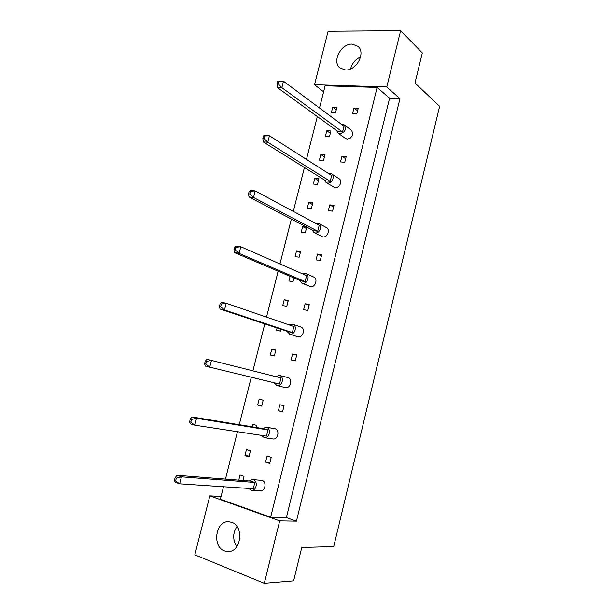 <?xml version="1.0" encoding="UTF-8"?>
<svg xmlns="http://www.w3.org/2000/svg" width="614" height="614" viewBox="0 0 614 614"><rect width="100%" height="100%" fill="white"/><g stroke="black" fill="none" stroke-linecap="round" stroke-linejoin="round"><path stroke-width="0.92" d="M345.536 69.981C356.427 70.833 366.013 52.804 358.062 46.365L352.045 44.116C340.939 43.533 331.721 61.738 339.949 67.947L345.536 69.981M224.509 550.942L228.262 551.61C241.241 552.009 244.203 526.083 231.708 522.322L228.577 521.731C215.568 520.764 211.876 546.675 224.509 550.942M331.36 112.631L335.482 112.838L336.886 107.243L332.765 107.051L331.36 112.631M358.223 108.241L353.971 108.041L352.559 113.705L356.803 113.92L358.223 108.241M325.389 136.316L329.503 136.592L330.923 130.974L326.801 130.705L325.389 136.316M350.464 138.02L350.893 137.651M319.395 160.124L323.501 160.469L324.921 154.82L320.815 154.482L319.395 160.124M346.181 156.555L341.944 156.209L340.517 161.927L344.753 162.296L346.181 156.555M313.363 184.047L317.461 184.469L318.889 178.789L314.79 178.382L313.363 184.047M307.299 208.1L311.39 208.599L312.833 202.889L308.735 202.405L307.299 208.1M334.016 205.368L329.795 204.876L328.352 210.656L332.573 211.17L334.016 205.368M306.693 227.096L302.648 226.551L301.213 232.276L305.296 232.844L306.731 227.119M295.088 256.575L299.164 257.22L300.614 251.448L296.539 250.819L295.088 256.575M321.721 254.703L317.515 254.05L316.056 259.891L320.262 260.559L321.721 254.703M290.115 276.3L288.933 280.997L293.001 281.719L293.952 277.935M282.747 305.549L286.807 306.348L288.273 300.515L284.205 299.739L282.747 305.549M309.295 304.552L305.104 303.746L303.631 309.648L307.821 310.477L309.295 304.552M277.091 327.991L276.523 330.225L280.575 331.099L281.028 329.296M270.275 355.038L274.32 355.99L275.801 350.095L271.756 349.166L270.275 355.038M296.739 354.93L292.563 353.971L291.074 359.934L295.25 360.917L296.739 354.93M257.673 405.04L261.702 406.153L263.199 400.198L259.169 399.108L257.673 405.04L261.771 405.862M284.052 405.846L279.892 404.726L278.388 410.751L282.54 411.902L284.052 405.846M256.33 427.49L256.844 425.448L252.822 424.274L252.185 426.807M244.94 455.573L248.946 456.847L250.458 450.829L246.452 449.578L244.94 455.573L249.146 456.072M271.227 457.315L267.082 456.025L265.563 462.119L269.699 463.432L271.227 457.315M242.998 480.493L244.042 476.349L240.036 475.013L238.739 480.163M319.495 108.003L325.128 85.791L377.134 87.434L270.651 517.241L220.357 499.259L223.527 486.749M225.461 479.12L237.472 431.688M239.253 424.688L251.272 377.249M252.891 370.864L264.787 323.9M266.514 317.108L278.142 271.204M279.984 263.951L291.351 219.083M293.3 211.393L304.414 167.53M306.47 159.41L317.331 116.545M286.377 517.594L389.591 98.24L399.944 98.639L296.432 521.148L286.377 517.594L270.651 517.241M279.708 520.872L264.304 583.3L194.822 554.872L209.842 495.874L279.708 520.872L296.432 521.148M323.609 91.793L314.514 84.724L328.122 31.268L400.643 30.7L422.317 52.934L414.987 82.997L439.616 106.299L333.717 546.59L301.758 547.481L293.622 580.852L264.304 583.3M400.643 30.7L386.759 86.965L399.944 98.639M209.842 495.874L221.063 496.457M314.514 84.724L386.759 86.965M389.591 98.24L377.134 87.434M269.907 462.595L265.563 462.119M282.617 411.587L278.388 410.751M296.677 355.191L292.563 353.971M275.74 350.341L271.756 349.166M309.111 305.304L305.104 303.746M288.096 301.228L284.205 299.739M321.414 255.946L317.515 254.05M300.323 252.615L296.539 250.819M306.386 228.492L302.648 226.551M333.586 207.087L329.795 204.876M312.426 204.5L308.735 202.405M318.428 180.623L314.79 178.382M345.636 158.742L341.944 156.209M324.407 156.869L320.815 154.482M330.347 133.238L326.801 130.705M357.563 110.888L353.971 108.041M336.265 109.722L332.765 107.051M360.572 56.987C355.376 59.358 352.045 63.342 350.579 68.945M236.82 546.644C232.614 539.929 232.668 533.205 236.966 526.49M248.57 488.422L251.587 490.294C256.598 490.908 258.164 481.038 253.275 479.718L252.446 479.549L249.138 480.977M251.587 490.294L260.397 490.855C265.371 491.469 266.898 481.737 262.048 480.424L252.446 479.549M175.105 477.73L177.039 475.32L181.429 476.855L254.841 482.489L253.275 488.736L179.633 483.824L175.251 482.259L174.384 480.524L175.612 480.962L176.333 478.168L175.105 477.73L174.384 480.524M254.841 482.489L250.673 481.1L177.039 475.32M176.333 478.168L181.429 476.855L179.633 483.824L175.612 480.962M261.349 435.334L264.319 437.659C269.515 438.734 271.572 428.48 266.415 427.267L262.424 428.488M264.319 437.659L272.908 438.949C278.065 440.008 280.076 429.892 274.957 428.695L266.016 427.183M190.286 419.032L192.128 416.96L196.541 418.28L267.996 429.938L266.445 436.117L194.768 425.164L190.355 423.814L189.58 421.787L190.816 422.163L191.53 419.4L190.286 419.032L189.58 421.787M267.996 429.938L263.813 428.718L192.128 416.96M191.53 419.4L196.541 418.28L194.768 425.164L190.816 422.163M274.051 382.752L276.914 385.569C282.225 387.127 284.85 376.528 279.447 375.4L275.556 376.574M205.291 361.04L207.033 359.305L281.005 377.948L279.477 384.065L205.283 366.074L204.585 363.764L205.828 364.079L206.534 361.354L205.291 361.04L204.585 363.764M206.534 361.354L211.469 360.418L209.719 367.218L205.828 364.079M285.226 387.549L285.28 387.564C290.552 389.099 293.139 378.654 287.766 377.526L287.736 377.518M286.83 331.222L289.747 334.131C294.82 335.505 297.759 325.681 292.724 324.192L289.01 324.852M289.371 334.024L297.89 336.81C302.925 338.176 305.826 328.482 300.822 327.009L292.724 324.192M220.111 303.738L221.761 302.334L226.221 303.247L293.876 326.525L292.364 332.565L288.143 331.66L220.027 309.026L224.486 309.963L220.664 306.693L221.362 303.999L220.111 303.738L219.413 306.432L220.664 306.693M292.364 332.565L224.486 309.963L226.221 303.247L221.362 303.999M219.413 306.432L220.027 309.026M299.502 280.299L301.712 283.016L302.495 283.246C307.33 284.382 310.461 275.318 305.841 273.552L302.349 273.775M301.712 283.016L310.423 286.6C315.228 287.736 318.313 278.794 313.723 277.037L305.841 273.552M234.755 247.127L236.313 246.045L240.795 246.751L306.609 275.648L305.112 281.626L300.875 280.882L234.602 252.661L239.084 253.39L235.323 249.99L236.014 247.327L234.755 247.127L234.064 249.791L235.323 249.99M305.112 281.626L239.084 253.39L240.795 246.751L236.014 247.327M234.064 249.791L234.602 252.661M312.035 229.889L313.954 232.537L315.105 232.906C319.725 233.819 322.995 225.445 318.796 223.458L315.527 223.335M313.954 232.537L322.826 236.92C327.408 237.833 330.639 229.575 326.464 227.602L318.796 223.458M249.223 191.184L250.696 190.417L255.201 190.923L319.203 225.307L317.722 231.225L313.478 230.641L249 196.948L253.513 197.485L249.806 193.963L250.489 191.33L249.223 191.184L248.54 193.817L249.806 193.963M317.722 231.225L253.513 197.485L255.201 190.923L250.489 191.33M248.54 193.817L249 196.948M324.445 180.002L326.095 182.588L327.577 183.095C332.005 183.809 335.382 176.041 331.575 173.892L328.528 173.501M326.095 182.588L335.091 187.761C339.488 188.475 342.812 180.815 339.043 178.674L331.575 173.892M263.521 135.909L264.903 135.441L269.439 135.763L331.667 175.504L330.209 181.36L325.942 180.93L263.237 141.903L267.765 142.241L264.12 138.595L264.787 135.993L263.521 135.909L262.846 138.503L264.12 138.595M330.209 181.36L267.765 142.241L269.439 135.763L264.787 135.993M262.846 138.503L263.237 141.903M336.733 130.628L338.145 133.177L339.926 133.814C345.183 132.217 346.611 129.224 344.193 124.834L341.33 124.243M338.145 133.177L345.467 138.472L347.232 139.109C352.451 137.551 353.856 134.596 351.446 130.252L344.193 124.834M277.651 81.271L283.507 81.24L344.001 126.223L342.551 132.018L338.276 131.749L277.298 87.487L281.849 87.648L278.265 83.88L278.925 81.309L277.651 81.271L276.983 83.842L278.265 83.88M342.551 132.018L281.849 87.648L283.507 81.24L278.925 81.309M276.983 83.842L277.298 87.487M276.914 385.569L285.28 387.564M279.447 375.4L287.766 377.526"/></g></svg>
